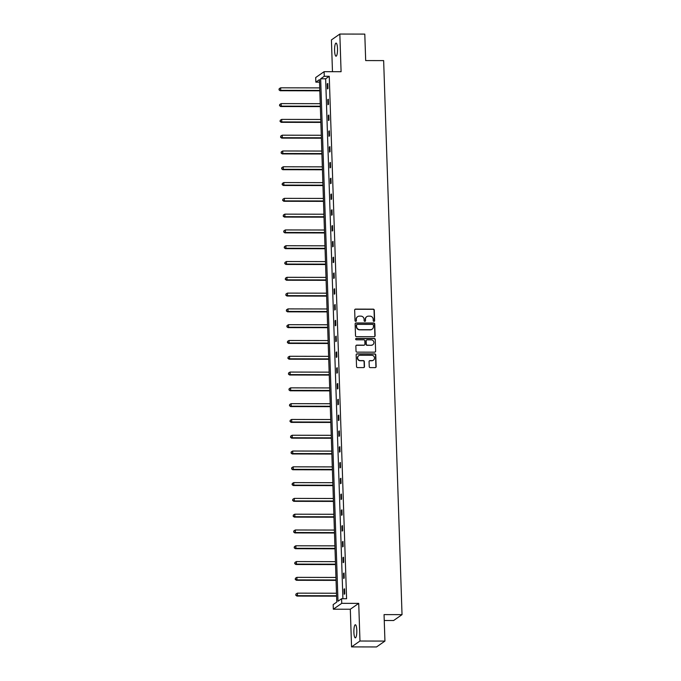 <?xml version="1.0" encoding="UTF-8"?>
<svg xmlns="http://www.w3.org/2000/svg" width="681" height="681" viewBox="0 0 681 681"><rect width="100%" height="100%" fill="white"/><g stroke="black" fill="none" stroke-linecap="round" stroke-linejoin="round"><path stroke-width="1.02" d="M373.954 321.398A0.707 0.681 55.1 0 0 374.618 320.7L374.269 310.144A1.004 0.97 55.1 0 0 373.256 309.148L355.618 309.106A1.004 0.97 55.1 0 0 354.665 310.102L355.022 320.657A0.707 0.681 55.1 0 0 356.103 321.236A0.707 0.681 55.1 0 0 356.393 320.666L356.342 319.295A3.218 3.099 55.1 0 1 359.372 316.12L360.845 316.129A3.218 3.099 55.1 0 1 364.088 319.312L364.131 320.674A0.707 0.681 55.1 0 0 365.22 321.253A0.707 0.681 55.1 0 0 365.51 320.683L365.459 319.312A3.218 3.099 55.1 0 1 368.489 316.146L369.962 316.146A3.218 3.099 55.1 0 1 373.205 319.329L373.248 320.7A0.707 0.681 55.1 0 0 373.954 321.398M374.218 321.347A0.707 0.681 55.1 0 0 374.397 320.862L374.039 310.298A1.004 0.97 55.1 0 0 373.026 309.302L355.388 309.268A1.004 0.97 55.1 0 0 354.963 309.37M355.984 321.304A0.707 0.681 55.1 0 0 356.163 320.819L356.342 319.295M365.101 321.321A0.707 0.681 55.1 0 0 365.28 320.836L365.459 319.312M353.89 632.326A6.555 1.473 90.1 0 1 355.354 624.749A6.555 1.473 90.1 0 1 356.801 630.291A6.555 1.473 90.1 0 1 355.329 637.867A6.555 1.473 90.1 0 1 353.89 632.326M334.592 50.658A6.555 1.473 90.1 0 1 336.065 43.082A6.555 1.473 90.1 0 1 337.504 48.623A6.555 1.473 90.1 0 1 336.031 56.2A6.555 1.473 90.1 0 1 334.592 50.658M351.558 646.899L359.968 641.025L358.725 603.375L350.306 609.24L351.558 646.899L376.516 646.95L384.935 641.085L384.058 614.611L402.028 614.645L383.65 60.609L365.68 60.575L364.795 34.101L339.836 34.05L331.417 39.915L332.473 71.692M384.935 641.085L359.968 641.025M369.238 366.616A1.004 0.97 55.1 0 0 370.251 367.612L375.197 367.621A1.004 0.97 55.1 0 0 376.142 366.633L375.759 354.903A1.004 0.97 55.1 0 0 374.746 353.907L357.099 353.873A1.004 0.97 55.1 0 0 356.154 354.869L356.546 366.591A1.004 0.97 55.1 0 0 357.559 367.587L363.535 367.595A1.004 0.97 55.1 0 0 364.48 366.608L364.318 361.585A1.004 0.97 55.1 0 0 363.305 360.589L360.334 360.589A2.69 2.588 55.1 0 1 358.708 355.72A2.69 2.588 55.1 0 1 360.164 355.269L371.775 355.295A2.69 2.588 55.1 0 1 373.401 360.164A2.69 2.588 55.1 0 1 371.954 360.615L370.013 360.607A1.004 0.97 55.1 0 0 369.068 361.602L369.238 366.616M319.534 82.154L315.848 82.146L315.695 77.54L324.105 71.675L341.087 71.709L339.836 34.05M324.105 71.675L324.258 76.281L320.657 78.792L337.989 601.246L341.59 598.727L341.743 603.332L333.332 609.206L333.179 604.6L336.78 602.081L319.449 79.634L315.848 82.146M341.59 598.727L346.586 598.744L329.255 76.289L324.258 76.281M358.725 603.375L341.743 603.332M374.175 336.72A1.004 0.97 55.1 0 0 375.12 335.733L374.729 324.003A1.004 0.97 55.1 0 0 373.716 323.007L356.078 322.973A1.004 0.97 55.1 0 0 355.124 323.96L355.516 335.69A1.004 0.97 55.1 0 0 356.529 336.686L374.175 336.72M375.24 339.453L375.631 351.183A1.004 0.97 55.1 0 1 374.686 352.171L357.04 352.137A1.004 0.97 55.1 0 1 356.027 351.141L355.865 346.118A1.004 0.97 55.1 0 1 356.81 345.131L363.969 345.148A1.004 0.97 55.1 0 0 364.914 344.152L364.803 340.823A1.004 0.97 55.1 0 0 363.79 339.828L356.342 339.81A0.707 0.681 55.1 0 1 355.916 338.542A0.707 0.681 55.1 0 1 356.291 338.423L374.227 338.457A1.004 0.97 55.1 0 1 375.24 339.453L375.631 351.183M384.254 620.493L393.618 620.519L402.028 614.645M350.306 609.24L333.332 609.206M329.255 76.289L325.646 78.8L342.901 598.735M325.646 78.8L320.657 78.792M344.169 594.266L343.999 589.201L344.569 588.801L344.739 593.866L344.169 594.266M343.641 578.475L343.479 573.411L344.05 573.01L344.211 578.075L343.641 578.475M343.122 562.676L342.952 557.62L343.522 557.22L343.692 562.285L343.122 562.676M342.594 546.886L342.432 541.829L342.994 541.429L343.164 546.494L342.594 546.886M342.075 531.095L341.905 526.03L342.475 525.638L342.645 530.695L342.075 531.095M341.547 515.304L341.385 510.239L341.947 509.848L342.117 514.904L341.547 515.304M341.028 499.513L340.858 494.449L341.428 494.057L341.598 499.113L341.028 499.513M340.5 483.723L340.33 478.658L340.9 478.258L341.07 483.323L340.5 483.723M339.981 467.924L339.81 462.867L340.381 462.467L340.543 467.532L339.981 467.924M339.453 452.133L339.283 447.077L339.853 446.676L340.023 451.741L339.453 452.133M338.934 436.342L338.763 431.286L339.334 430.886L339.496 435.951L338.934 436.342M338.406 420.552L338.236 415.487L338.806 415.095L338.976 420.151L338.406 420.552M337.878 404.761L337.716 399.696L338.287 399.304L338.448 404.361L337.878 404.761M337.359 388.97L337.189 383.905L337.759 383.514L337.929 388.57L337.359 388.97M336.831 373.179L336.669 368.115L337.231 367.714L337.401 372.779L336.831 373.179M336.312 357.38L336.142 352.324L336.712 351.924L336.882 356.989L336.312 357.38M335.784 341.59L335.622 336.533L336.184 336.133L336.354 341.198L335.784 341.59M335.265 325.799L335.095 320.734L335.665 320.342L335.835 325.407L335.265 325.799M334.737 310.008L334.575 304.943L335.137 304.552L335.307 309.608L334.737 310.008M334.218 294.218L334.048 289.153L334.618 288.761L334.78 293.817L334.218 294.218M333.69 278.427L333.52 273.362L334.09 272.962L334.26 278.027L333.69 278.427M333.171 262.628L333 257.571L333.571 257.171L333.733 262.236L333.171 262.628M332.643 246.837L332.473 241.781L333.043 241.38L333.213 246.445L332.643 246.837M332.124 231.046L331.953 225.99L332.524 225.59L332.686 230.655L332.124 231.046M331.596 215.256L331.426 210.191L331.996 209.799L332.166 214.856L331.596 215.256M331.068 199.465L330.906 194.4L331.477 194.008L331.638 199.065L331.068 199.465M330.549 183.674L330.379 178.609L330.949 178.218L331.119 183.274L330.549 183.674M330.021 167.884L329.859 162.819L330.421 162.418L330.591 167.483L330.021 167.884M329.502 152.084L329.332 147.028L329.902 146.628L330.072 151.693L329.502 152.084M328.974 136.294L328.812 131.237L329.374 130.837L329.544 135.902L328.974 136.294M328.455 120.503L328.285 115.447L328.855 115.046L329.025 120.111L328.455 120.503M327.927 104.712L327.757 99.647L328.327 99.256L328.497 104.312L327.927 104.712M327.408 88.922L327.238 83.857L327.808 83.465L327.97 88.521L327.408 88.922M327.238 83.857L327.816 83.857M327.757 99.647L328.344 99.656M328.285 115.447L328.863 115.447M328.812 131.237L329.391 131.237M329.332 147.028L329.91 147.028M329.859 162.819L330.438 162.819M330.379 178.609L330.966 178.609M330.906 194.4L331.485 194.4M331.426 210.191L332.013 210.199M331.953 225.99L332.532 225.99M332.473 241.781L333.06 241.781M333 257.571L333.579 257.571M333.52 273.362L334.107 273.362M334.048 289.153L334.626 289.153M334.575 304.943L335.154 304.943M335.095 320.734L335.673 320.742M335.622 336.533L336.201 336.533M336.142 352.324L336.72 352.324M336.669 368.115L337.248 368.115M337.189 383.905L337.776 383.905M337.716 399.696L338.295 399.696M338.236 415.487L338.823 415.495M338.763 431.286L339.342 431.286M339.283 447.077L339.87 447.077M339.81 462.867L340.389 462.867M340.33 478.658L340.917 478.658M340.858 494.449L341.436 494.449M341.385 510.239L341.964 510.239M341.905 526.03L342.483 526.038M342.432 541.829L343.011 541.829M342.952 557.62L343.539 557.62M343.479 573.411L344.058 573.411M343.999 589.201L344.586 589.201M366.642 316.767A3.218 3.099 55.1 0 0 365.229 319.474M357.525 316.742A3.218 3.099 55.1 0 0 356.12 319.457M374.593 336.627A1.004 0.97 55.1 0 0 374.89 335.886L374.499 324.165A1.004 0.97 55.1 0 0 373.486 323.169L355.848 323.126A1.004 0.97 55.1 0 0 355.422 323.228M373.392 325.092A0.707 0.681 55.1 0 0 372.686 324.394L357.202 324.369A0.707 0.681 55.1 0 0 356.538 325.058L356.58 326.497A3.218 3.099 55.1 0 0 359.823 329.689L370.413 329.706A3.218 3.099 55.1 0 0 373.443 326.531L373.392 325.092M356.716 324.573A0.707 0.681 55.1 0 0 356.308 325.22L356.538 325.058M372.03 329.246A3.218 3.099 55.1 0 1 370.183 329.868L359.602 329.842A3.218 3.099 55.1 0 1 356.359 326.659L356.308 325.22M375.112 352.077A1.004 0.97 55.1 0 0 375.401 351.336M364.386 345.046A1.004 0.97 55.1 0 1 363.739 345.301L356.58 345.293A1.004 0.97 55.1 0 0 356.163 345.386M375.018 339.615A1.004 0.97 55.1 0 0 374.005 338.619L356.069 338.585A0.707 0.681 55.1 0 0 355.805 338.636M371.392 345.156A2.69 2.588 55.1 0 0 373.784 341.734A2.69 2.588 55.1 0 0 371.213 339.845L367.119 339.836A1.004 0.97 55.1 0 0 366.174 340.823L366.284 344.152A1.004 0.97 55.1 0 0 367.297 345.148L371.162 345.318A2.69 2.588 55.1 0 0 372.728 344.782M366.472 340.091A1.004 0.97 55.1 0 0 365.944 340.985L366.174 340.823M371.162 345.318L367.068 345.31A1.004 0.97 55.1 0 1 366.055 344.314L365.944 340.985M373.29 360.232A2.69 2.588 55.1 0 1 371.724 360.768L369.792 360.768A1.004 0.97 55.1 0 0 369.366 360.862M358.598 355.805A2.69 2.588 55.1 0 0 360.113 360.743L360.334 360.589M363.96 367.502A1.004 0.97 55.1 0 0 364.25 366.77L364.088 361.747A1.004 0.97 55.1 0 0 363.075 360.751L360.113 360.743M375.623 367.527A1.004 0.97 55.1 0 0 375.921 366.787L375.529 355.065A1.004 0.97 55.1 0 0 374.516 354.069L356.87 354.035A1.004 0.97 55.1 0 0 356.452 354.129M319.729 87.892L280.64 87.815L280.725 90.343L280.155 90.735L319.823 90.82M279.236 89.696L279.201 88.683L279.006 89.858L280.725 90.343L319.806 90.42M279.201 88.683L280.64 87.815M280.155 90.735L279.006 89.858M320.249 103.682L281.168 103.606L281.253 106.134L280.683 106.534L320.351 106.611M279.755 105.487L279.721 104.482L279.525 105.649L281.253 106.134L320.334 106.219M279.721 104.482L281.168 103.606M280.683 106.534L279.525 105.649M320.777 119.473L281.687 119.396L281.772 121.925L281.202 122.325L320.87 122.401M280.283 121.286L280.249 120.273L280.053 121.439L281.772 121.925L320.862 122.01M280.249 120.273L281.687 119.396M281.202 122.325L280.053 121.439M321.296 135.272L282.215 135.187L282.3 137.715L281.73 138.115L321.398 138.2M280.802 137.077L280.768 136.064L280.572 137.23L282.3 137.715L321.381 137.8M280.768 136.064L282.215 135.187M281.73 138.115L280.572 137.23M321.824 151.063L282.734 150.978L282.819 153.506L282.249 153.906L321.917 153.991M281.33 152.867L281.296 151.854L281.1 153.029L282.819 153.506L321.909 153.591M281.296 151.854L282.734 150.978M282.249 153.906L281.1 153.029M322.343 166.854L283.262 166.768L283.347 169.305L282.777 169.697L322.445 169.782M281.849 168.658L281.815 167.645L281.628 168.82L283.347 169.305L322.428 169.382M281.815 167.645L283.262 166.768M282.777 169.697L281.628 168.82M322.871 182.644L283.781 182.559L283.866 185.096L283.296 185.487L322.964 185.572M282.377 184.449L282.343 183.436L282.147 184.611L283.866 185.096L322.956 185.172M282.343 183.436L283.781 182.559M283.296 185.487L282.147 184.611M323.39 198.435L284.309 198.358L284.394 200.886L283.824 201.278L323.492 201.363M282.896 200.24L282.862 199.227L282.675 200.401L284.394 200.886L323.475 200.963M282.862 199.227L284.309 198.358M283.824 201.278L282.675 200.401M323.918 214.226L284.828 214.149L284.913 216.677L284.352 217.077L324.011 217.154M283.424 216.039L283.39 215.026L283.194 216.192L284.913 216.677L324.003 216.762M283.39 215.026L284.828 214.149M284.352 217.077L283.194 216.192M324.437 230.016L285.356 229.94L285.441 232.468L284.871 232.868L324.539 232.953M283.943 231.829L283.909 230.816L283.722 231.983L285.441 232.468L324.522 232.553M283.909 230.816L285.356 229.94M284.871 232.868L283.722 231.983M324.965 245.815L285.884 245.73L285.96 248.259L285.399 248.659L325.058 248.744M284.471 247.62L284.437 246.607L284.241 247.773L285.96 248.259L325.05 248.344M284.437 246.607L285.884 245.73M285.399 248.659L284.241 247.773M325.492 261.606L286.403 261.521L286.488 264.058L285.918 264.449L325.586 264.534M284.99 263.411L284.964 262.398L284.769 263.573L286.488 264.058L325.569 264.134M284.964 262.398L286.403 261.521M285.918 264.449L284.769 263.573M326.012 277.397L286.931 277.312L287.016 279.848L286.446 280.24L326.105 280.325M285.518 279.201L285.484 278.188L285.288 279.363L287.016 279.848L326.097 279.925M285.484 278.188L286.931 277.312M286.446 280.24L285.288 279.363M326.539 293.188L287.45 293.111L287.535 295.639L286.965 296.031L326.633 296.116M286.046 294.992L286.011 293.979L285.816 295.154L287.535 295.639L326.616 295.716M286.011 293.979L287.45 293.111M286.965 296.031L285.816 295.154M327.059 308.978L287.978 308.902L288.063 311.43L287.493 311.83L327.161 311.907M286.565 310.783L286.531 309.778L286.335 310.945L288.063 311.43L327.144 311.515M286.531 309.778L287.978 308.902M287.493 311.83L286.335 310.945M327.587 324.769L288.497 324.692L288.582 327.22L288.012 327.621L327.68 327.697M287.093 326.582L287.059 325.569L286.863 326.735L288.582 327.22L327.672 327.306M287.059 325.569L288.497 324.692M288.012 327.621L286.863 326.735M328.106 340.568L289.025 340.483L289.11 343.011L288.54 343.411L328.208 343.496M287.612 342.373L287.578 341.36L287.382 342.526L289.11 343.011L328.191 343.096M287.578 341.36L289.025 340.483M288.54 343.411L287.382 342.526M328.634 356.359L289.544 356.274L289.629 358.802L289.059 359.202L328.727 359.287M288.14 358.163L288.106 357.15L287.91 358.325L289.629 358.802L328.719 358.887M288.106 357.15L289.544 356.274M289.059 359.202L287.91 358.325M329.153 372.149L290.072 372.064L290.157 374.601L289.587 374.993L329.255 375.078M288.659 373.954L288.625 372.941L288.438 374.116L290.157 374.601L329.238 374.678M288.625 372.941L290.072 372.064M289.587 374.993L288.438 374.116M329.681 387.94L290.591 387.855L290.676 390.392L290.115 390.783L329.774 390.868M289.187 389.745L289.153 388.732L288.957 389.907L290.676 390.392L329.766 390.468M289.153 388.732L290.591 387.855M290.115 390.783L288.957 389.907M330.2 403.731L291.119 403.654L291.204 406.182L290.634 406.574L330.302 406.659M289.706 405.535L289.672 404.523L289.485 405.697L291.204 406.182L330.285 406.259M289.672 404.523L291.119 403.654M290.634 406.574L289.485 405.697M330.728 419.522L291.647 419.445L291.723 421.973L291.162 422.373L330.821 422.45M290.234 421.326L290.2 420.322L290.004 421.488L291.723 421.973L330.813 422.058M290.2 420.322L291.647 419.445M291.162 422.373L290.004 421.488M331.247 435.312L292.166 435.236L292.251 437.764L291.681 438.164L331.349 438.241M290.753 437.125L290.719 436.112L290.532 437.279L292.251 437.764L331.332 437.849M290.719 436.112L292.166 435.236M291.681 438.164L290.532 437.279M331.775 451.111L292.694 451.026L292.77 453.555L292.209 453.955L331.868 454.04M291.281 452.916L291.247 451.903L291.051 453.069L292.77 453.555L331.86 453.64M291.247 451.903L292.694 451.026M292.209 453.955L291.051 453.069M332.302 466.902L293.213 466.817L293.298 469.345L292.728 469.745L332.396 469.83M291.808 468.707L291.774 467.694L291.579 468.868L293.298 469.345L332.379 469.43M291.774 467.694L293.213 466.817M292.728 469.745L291.579 468.868M332.822 482.693L293.741 482.608L293.826 485.144L293.256 485.536L332.924 485.621M292.328 484.497L292.294 483.484L292.098 484.659L293.826 485.144L332.907 485.221M292.294 483.484L293.741 482.608M293.256 485.536L292.098 484.659M333.349 498.483L294.26 498.398L294.345 500.935L293.775 501.327L333.443 501.412M292.856 500.288L292.821 499.275L292.626 500.45L294.345 500.935L333.435 501.012M292.821 499.275L294.26 498.398M293.775 501.327L292.626 500.45M333.869 514.274L294.788 514.198L294.873 516.726L294.303 517.126L333.971 517.202M293.375 516.079L293.341 515.066L293.145 516.241L294.873 516.726L333.954 516.802M293.341 515.066L294.788 514.198M294.303 517.126L293.145 516.241M334.397 530.065L295.307 529.988L295.392 532.516L294.822 532.917L334.49 532.993M293.903 531.878L293.869 530.865L293.673 532.031L295.392 532.516L334.482 532.602M293.869 530.865L295.307 529.988M294.822 532.917L293.673 532.031M334.916 545.856L295.835 545.779L295.92 548.307L295.35 548.707L335.018 548.792M294.422 547.669L294.388 546.656L294.201 547.822L295.92 548.307L335.001 548.392M294.388 546.656L295.835 545.779M295.35 548.707L294.201 547.822M335.444 561.655L296.354 561.57L296.439 564.098L295.869 564.498L335.537 564.583M294.95 563.459L294.916 562.446L294.72 563.613L296.439 564.098L335.529 564.183M294.916 562.446L296.354 561.57M295.869 564.498L294.72 563.613M335.963 577.445L296.882 577.36L296.967 579.897L296.397 580.289L336.065 580.374M295.469 579.25L295.435 578.237L295.248 579.412L296.967 579.897L336.048 579.974M295.435 578.237L296.882 577.36M296.397 580.289L295.248 579.412M336.491 593.236L297.401 593.151L297.486 595.688L296.925 596.079L336.584 596.164M295.997 595.041L295.963 594.028L295.767 595.203L297.486 595.688L336.576 595.764M295.963 594.028L297.401 593.151M296.925 596.079L295.767 595.203"/></g></svg>
